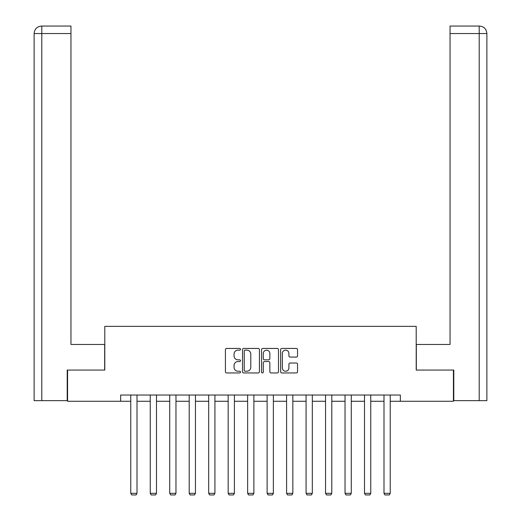 <?xml version="1.0" encoding="UTF-8"?>
<svg xmlns="http://www.w3.org/2000/svg" width="521" height="521" viewBox="0 0 521 521"><rect width="100%" height="100%" fill="white"/><g stroke="black" fill="none" stroke-linecap="round" stroke-linejoin="round"><path stroke-width="0.78" d="M240.52 349.291A0.86 0.86 0 0 0 239.667 348.438L226.642 348.438A1.224 1.224 0 0 0 225.417 349.663L225.417 371.727A1.224 1.224 0 0 0 226.642 372.951L239.667 372.951A0.86 0.86 0 0 0 240.52 372.092A0.86 0.86 0 0 0 239.667 371.232L237.98 371.232A3.921 3.921 0 0 1 234.059 367.312L234.059 365.475A3.921 3.921 0 0 1 237.98 361.548L239.667 361.548A0.86 0.86 0 0 0 240.52 360.695A0.86 0.86 0 0 0 239.667 359.835L237.98 359.835A3.921 3.921 0 0 1 234.059 355.915L234.059 354.072A3.921 3.921 0 0 1 237.98 350.151L239.667 350.151A0.86 0.86 0 0 0 240.52 349.291M296.319 357.08A1.224 1.224 0 0 0 297.543 355.85L297.543 349.663A1.224 1.224 0 0 0 296.319 348.438L281.854 348.438A1.224 1.224 0 0 0 280.63 349.663L280.63 371.727A1.224 1.224 0 0 0 281.854 372.951L296.319 372.951A1.224 1.224 0 0 0 297.543 371.727L297.543 364.251A1.224 1.224 0 0 0 296.319 363.02L290.132 363.02A1.224 1.224 0 0 0 288.908 364.251L288.908 367.956A3.276 3.276 0 0 1 285.625 371.232A3.276 3.276 0 0 1 282.349 367.956L282.349 353.433A3.276 3.276 0 0 1 285.625 350.151A3.276 3.276 0 0 1 288.908 353.433L288.908 355.85A1.224 1.224 0 0 0 290.132 357.08L296.319 357.08M70.954 26.05L41.615 26.05L70.954 26.05L70.954 33.539L41.797 33.539L41.797 400.649L67.209 400.649L67.209 370.06L104.793 370.06L104.793 326.354L416.207 326.354L416.207 370.06L453.42 370.06L453.42 401.274L400.349 401.274L400.349 395.029L120.651 395.029L120.651 401.274L130.764 401.274M67.58 370.06L67.58 401.274L120.651 401.274M259.425 349.663A1.224 1.224 0 0 0 258.201 348.438L243.737 348.438A1.224 1.224 0 0 0 242.512 349.663L242.512 371.727A1.224 1.224 0 0 0 243.737 372.951L258.201 372.951A1.224 1.224 0 0 0 259.425 371.727L259.425 349.663M262.799 348.438L277.263 348.438A1.224 1.224 0 0 1 278.488 349.663L278.488 371.727A1.224 1.224 0 0 1 277.263 372.951L271.07 372.951A1.224 1.224 0 0 1 269.845 371.727L269.845 362.779A1.224 1.224 0 0 0 268.621 361.548L264.512 361.548A1.224 1.224 0 0 0 263.287 362.779L263.287 372.092A0.86 0.86 0 0 1 262.428 372.951A0.86 0.86 0 0 1 261.575 372.092L261.575 349.663A1.224 1.224 0 0 1 262.799 348.438M137.003 401.274L150.243 401.274M156.489 401.274L169.722 401.274M175.968 401.274L189.201 401.274M195.447 401.274L208.68 401.274M214.926 401.274L228.159 401.274M234.404 401.274L247.638 401.274M253.883 401.274L267.117 401.274M273.362 401.274L286.596 401.274M292.841 401.274L306.074 401.274M312.32 401.274L325.553 401.274M331.799 401.274L345.032 401.274M351.278 401.274L364.511 401.274M370.757 401.274L383.997 401.274M390.236 401.274L400.349 401.274M245.085 350.151A0.86 0.86 0 0 0 244.232 351.011L244.232 370.379A0.86 0.86 0 0 0 245.085 371.232L246.863 371.232A3.921 3.921 0 0 0 250.79 367.312L250.79 354.072A3.921 3.921 0 0 0 246.863 350.151L245.085 350.151M269.845 353.492A3.276 3.276 0 0 0 266.57 350.216A3.276 3.276 0 0 0 263.287 353.492L263.287 358.611A1.224 1.224 0 0 0 264.512 359.835L268.621 359.835A1.224 1.224 0 0 0 269.845 358.611L269.845 353.492M137.003 395.029L137.003 493.328L130.764 493.328L130.764 395.029M137.003 493.328L136.072 494.95L131.702 494.95L130.764 493.328M104.669 370.06L104.669 344.459L70.954 344.459L70.954 33.539M41.797 400.649L34.119 400.649L34.119 33.539C34.568 28.994 37.056 26.493 41.602 26.05L41.615 26.05C37.05 26.499 34.555 28.994 34.119 33.539L34.119 325.729M41.797 26.05L43.484 26.05L41.797 26.05L41.797 33.539L34.119 33.539M416.331 370.06L416.331 344.459L450.046 344.459L450.046 26.05L479.385 26.05L450.046 26.05M486.881 325.729L486.881 33.539L486.881 400.649L453.791 400.649L453.791 370.06L453.42 370.06M479.203 26.05L477.516 26.05L479.203 26.05L479.203 33.539L450.046 33.539M479.203 400.649L479.203 33.539L486.881 33.539C486.432 28.994 483.944 26.493 479.398 26.05M156.489 395.029L156.489 493.328L150.243 493.328L150.243 395.029M156.489 493.328L155.551 494.95L151.181 494.95L150.243 493.328M175.968 395.029L175.968 493.328L169.722 493.328L169.722 395.029M175.968 493.328L175.03 494.95L170.66 494.95L169.722 493.328M195.447 395.029L195.447 493.328L189.201 493.328L189.201 395.029M195.447 493.328L194.509 494.95L190.139 494.95L189.201 493.328M214.926 395.029L214.926 493.328L208.68 493.328L208.68 395.029M214.926 493.328L213.988 494.95L209.618 494.95L208.68 493.328M234.404 395.029L234.404 493.328L228.159 493.328L228.159 395.029M234.404 493.328L233.467 494.95L229.097 494.95L228.159 493.328M253.883 395.029L253.883 493.328L247.638 493.328L247.638 395.029M253.883 493.328L252.945 494.95L248.576 494.95L247.638 493.328M273.362 395.029L273.362 493.328L267.117 493.328L267.117 395.029M273.362 493.328L272.424 494.95L268.055 494.95L267.117 493.328M292.841 395.029L292.841 493.328L286.596 493.328L286.596 395.029M292.841 493.328L291.903 494.95L287.533 494.95L286.596 493.328M312.32 395.029L312.32 493.328L306.074 493.328L306.074 395.029M312.32 493.328L311.382 494.95L307.012 494.95L306.074 493.328M331.799 395.029L331.799 493.328L325.553 493.328L325.553 395.029M331.799 493.328L330.861 494.95L326.491 494.95L325.553 493.328M351.278 395.029L351.278 493.328L345.032 493.328L345.032 395.029M351.278 493.328L350.34 494.95L345.97 494.95L345.032 493.328M370.757 395.029L370.757 493.328L364.511 493.328L364.511 395.029M370.757 493.328L369.819 494.95L365.449 494.95L364.511 493.328M390.236 395.029L390.236 493.328L383.997 493.328L383.997 395.029M390.236 493.328L389.298 494.95L384.928 494.95L383.997 493.328"/></g></svg>
